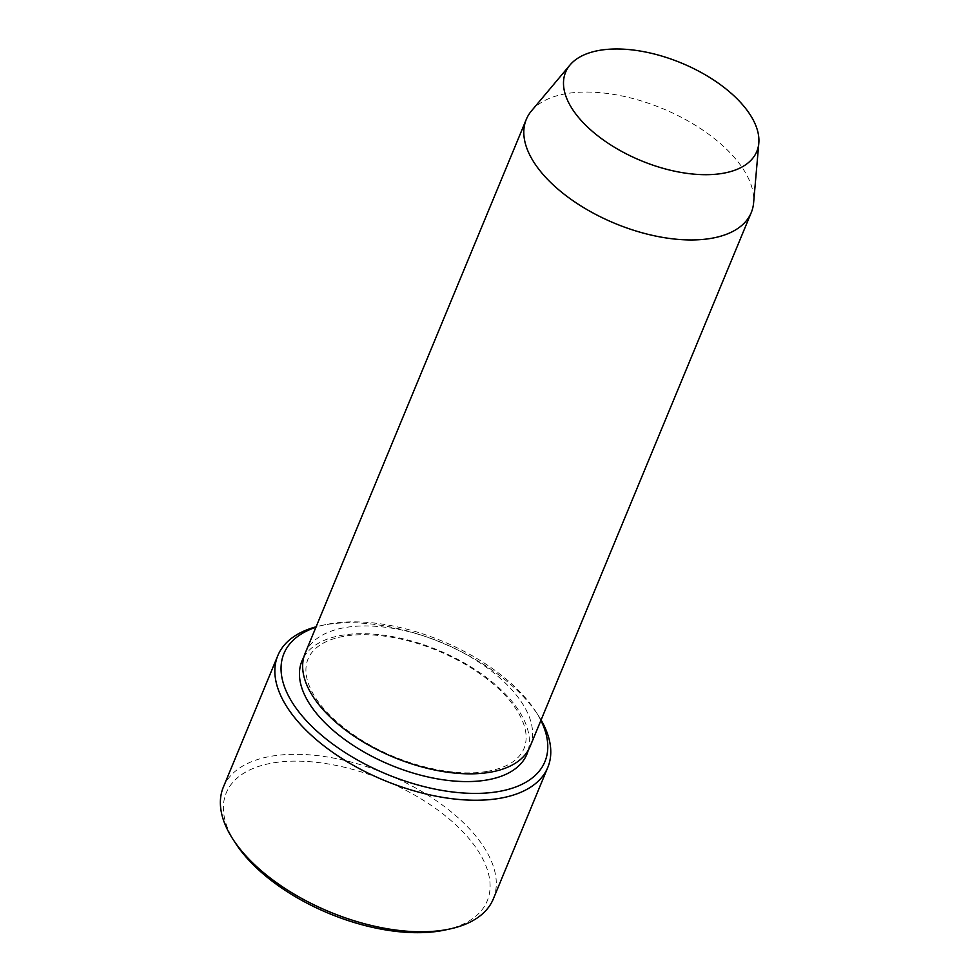 <?xml version="1.0" encoding="UTF-8"?>
<svg xmlns="http://www.w3.org/2000/svg" width="980" height="980" viewBox="0 0 980 980"><rect width="100%" height="100%" fill="white"/><g stroke="black" fill="none" stroke-linecap="round" stroke-linejoin="round"><path stroke-width="0.73" stroke-dasharray="4.9 3.68" d="M540.887 720.459A141.23 72.104 22.5 0 0 535.791 711.566A141.23 72.104 22.5 0 0 331.387 623.537A141.23 72.104 22.5 0 0 325.813 624.591A141.23 72.104 22.5 0 0 315.915 627.274M531.503 110.863A121.753 62.157 -157.5 0 1 662.554 108.572A121.753 62.157 -157.5 0 1 753.608 202.86M305.135 653.305A121.753 62.157 -157.5 0 1 441.416 642.464A121.753 62.157 -157.5 0 1 530.107 746.49M541.082 719.994A146.106 74.59 22.5 0 0 538.375 715.572A146.106 74.59 22.5 0 0 326.916 624.505A146.106 74.59 22.5 0 0 321.158 625.595A146.106 74.59 22.5 0 0 316.111 626.808M223.354 787.124A146.106 74.59 -157.5 0 1 386.88 774.127A146.106 74.59 -157.5 0 1 493.308 898.954M235.359 842.971A141.23 72.104 -157.5 0 1 289.639 761.252A141.23 72.104 -157.5 0 1 464.741 833.772A141.23 72.104 -157.5 0 1 445.337 929.947M303.788 657.274A121.753 62.157 -157.5 0 1 438.207 650.206A121.753 62.157 -157.5 0 1 528.245 750.251M486.815 771.444C500.56 769.092 510.752 764.633 517.428 758.067C523.308 752.297 526.211 745.29 526.125 737.058C526.064 729.794 523.553 721.807 518.579 713.085C508.951 696.743 492.818 681.48 470.18 667.27C444.418 651.614 417.223 641.422 388.582 636.718C368.125 633.619 350.632 634.06 336.091 638.054C326.855 640.687 319.725 644.46 314.702 649.373C308.786 655.13 305.858 662.125 305.919 670.345C305.956 677.56 308.406 685.498 313.306 694.146C322.8 710.427 338.786 725.666 361.277 739.888C399.95 764.412 452.662 777.483 486.815 771.444M325.813 624.591L321.158 625.595M535.791 711.566L538.375 715.572"/><path stroke-width="1.47" d="M315.915 627.274A141.23 72.104 22.5 0 0 309.19 723.706A141.23 72.104 22.5 0 0 477.456 793.396A141.23 72.104 22.5 0 0 540.887 720.459M722.039 173.46A103.488 52.834 -157.5 0 1 603.362 139.969A103.488 52.834 -157.5 0 1 570.029 64.974A103.488 52.834 -157.5 0 1 681.418 63.026A103.488 52.834 -157.5 0 1 758.814 143.166A103.488 52.834 -157.5 0 1 722.039 173.46M758.814 143.166L753.608 202.86A121.753 62.157 -157.5 0 1 751.256 212.599A121.753 62.157 -157.5 0 1 710.353 238.495A121.753 62.157 -157.5 0 1 578.323 204.281A121.753 62.157 -157.5 0 1 526.285 119.413A121.753 62.157 -157.5 0 1 531.503 110.863L570.029 64.974M751.256 212.599L530.107 746.49A121.753 62.157 -157.5 0 1 489.204 772.387A121.753 62.157 -157.5 0 1 357.173 738.173A121.753 62.157 -157.5 0 1 305.135 653.305L526.285 119.413M316.111 626.808A146.106 74.59 22.5 0 0 277.83 655.583A146.106 74.59 22.5 0 0 340.281 757.43A146.106 74.59 22.5 0 0 498.71 798.492A146.106 74.59 22.5 0 0 547.796 767.414A146.106 74.59 22.5 0 0 541.082 719.994M547.796 767.414L493.308 898.954A146.106 74.59 -157.5 0 1 449.991 928.942A146.106 74.59 -157.5 0 1 444.222 930.032A146.106 74.59 -157.5 0 1 232.775 838.966A146.106 74.59 -157.5 0 1 223.354 787.124L277.83 655.583M449.991 928.942L445.337 929.947A141.23 72.104 -157.5 0 1 439.763 931A141.23 72.104 -157.5 0 1 235.359 842.971L232.775 838.966M528.245 750.251A121.753 62.157 -157.5 0 1 485.994 780.129A121.753 62.157 -157.5 0 1 350.718 743.747A121.753 62.157 -157.5 0 1 303.788 657.274"/></g></svg>
